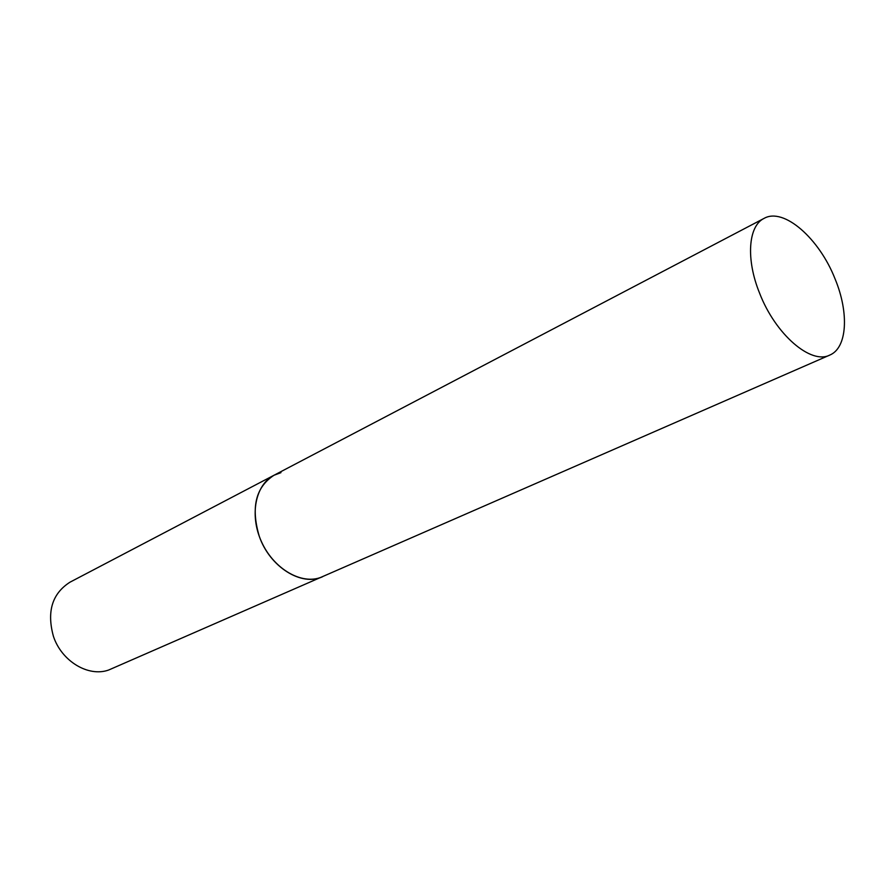 <?xml version="1.0" encoding="UTF-8"?>
<svg xmlns="http://www.w3.org/2000/svg" width="889" height="889" viewBox="0 0 889 889"><rect width="100%" height="100%" fill="white"/><g stroke="black" fill="none" stroke-linecap="round" stroke-linejoin="round"><path stroke-width="1.33" d="M829.715 355.111C847.295 347.966 849.206 312.972 835.127 279.057C819.358 238.541 783.709 207.115 764.096 218.372C748.227 225.895 745.727 259.255 759.628 293.27C775.497 334.453 810.901 364.812 829.715 355.111L108.591 670.05C88.422 677.296 61.641 661.305 53.429 636.357C46.628 611.621 52.151 593.563 70.009 582.173L273.99 475.259C255.665 487.216 250.765 507.586 259.288 536.345C269.856 567.115 301.76 586.84 322.663 576.683L319.518 577.85C299.737 584.273 272.89 567.782 261.233 541.179C249.365 514.653 255.565 484.616 273.99 475.259L280.957 472.648M273.99 475.259L764.096 218.372"/></g></svg>
